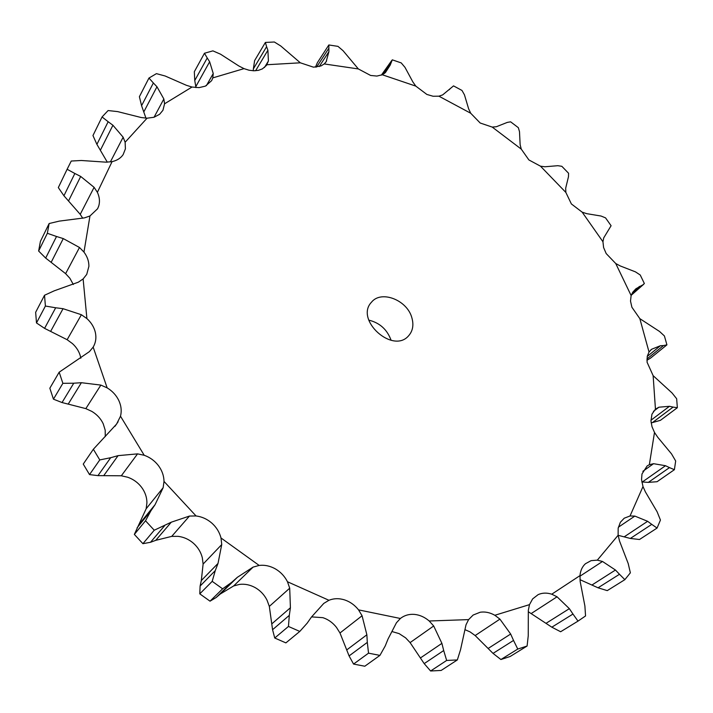 <?xml version="1.0" encoding="UTF-8"?>
<svg xmlns="http://www.w3.org/2000/svg" width="713" height="713" viewBox="0 0 713 713"><rect width="100%" height="100%" fill="white"/><g stroke="black" fill="none" stroke-linecap="round" stroke-linejoin="round"><path stroke-width="1.07" d="M253.267 70.774L253.373 68.849L266.609 46.693L265.388 42.441L274.362 42.005L280.753 45.98L300.325 62.806L313.488 67.174L321.002 65.944L324.219 63.938L326.135 61.755L328.907 51.684L328.845 44.964L317.383 62.664L315.467 67.174M266.609 46.693L267.901 50.249L268.409 60.997L266.493 65.355L262.402 68.885L258.454 70.337L253.899 70.792L248.997 70.213L244.024 68.635L212.804 77.886L211.663 80.622L205.397 86.13L199.123 87.619L192.002 87.039L164.569 103.795L162.947 110.274L159.623 114.285L154.017 117.262L147.047 118.198L125.123 142.252L125.408 148.839L123.135 154.632C120.675 158.215 116.985 160.541 112.084 161.619L97.378 192.323C99.579 197.046 100.034 201.619 98.733 206.03L97.619 208.722L89.963 215.977L83.965 252.09C87.334 256.618 88.973 261.377 88.893 266.377L86.728 274.398L83.118 278.943L86.906 318.586C91.317 322.597 94.143 327.249 95.373 332.543C96.487 337.837 95.747 342.695 93.162 347.115L107.146 387.863C112.387 391.045 116.272 395.252 118.804 400.492C121.237 405.759 121.798 411 120.497 416.214L144.213 455.277C149.962 457.336 154.694 460.776 158.411 465.598C162.038 470.464 163.901 475.749 164.008 481.427L196.057 515.954C201.939 516.702 207.207 519.1 211.868 523.137C216.458 527.264 219.497 532.201 221.003 537.976L259.167 565.436C264.773 564.794 270.209 565.97 275.476 568.947C280.699 572.022 284.692 576.291 287.473 581.755L328.951 600.284C333.916 598.305 339.147 598.18 344.637 599.918C350.11 601.754 354.753 605.079 358.55 609.873L400.385 618.483L400.973 618.028C404.877 615.203 409.36 613.991 414.422 614.392C419.77 614.927 424.698 617.128 429.208 620.996L468.601 619.606L473.129 615.052L480.197 612.235C485.09 611.504 489.965 612.52 494.84 615.274L529.492 604.633L532.629 598.911L538.137 594.633C542.308 592.761 546.835 592.619 551.746 594.196L579.99 575.614C580.427 570.596 582.245 566.639 585.435 563.733L591.104 560.641L597.316 560.151L618.126 535.258L618.171 528.208L620.372 522.255L624.24 518.191L630.034 515.98L642.992 486.56L641.54 479.546L641.985 473.976L647.128 465.954L649.347 464.698L654.498 432.443L652.012 426.739L650.969 421.026L651.94 414.2L655.452 409.164L653.135 375.662L647.065 362.204L647.27 356.242L649.026 352.008L639.837 318.649L631.887 307.223L630.506 301.064L631.121 295.53L615.747 263.525L606.184 253.561L603.608 247.563L602.948 241.752L582.173 212.162L571.38 203.945L565.855 192.43L540.507 166.191L528.894 159.944L521.274 149.124L492.228 127.083L480.188 123.01L470.723 113.251L438.905 96.184L433.103 96.255L426.855 94.437L415.813 86.121L382.266 74.758L376.892 76.068L370.635 75.462L358.345 68.938L324.219 63.938M265.388 42.441L254.612 60.587L253.373 68.849M411.82 317.606C407.061 299.959 381.125 289.906 371.5 302.196C354.495 319.718 392.908 354.441 408.62 335.77C412.854 330.939 413.923 324.887 411.82 317.606M264.461 67.512L268.409 60.997M255.602 70.747L267.901 50.249M73.323 284.487L69.892 278.284L65.614 273.649L79.491 247.491L83.965 252.09M80.827 358.229L80.64 357.222C79.464 352.044 76.728 347.498 72.432 343.586L67.138 339.709L81.389 314.727L86.906 318.586M105.266 436.623L105.185 430.135L103.198 423.718C100.747 418.602 96.968 414.503 91.861 411.419L85.827 408.62L100.863 385.091L107.146 387.863M137.092 527.78L150.799 510.971L145.514 520.784L134.347 534.411L146.156 508.761L146.931 502.736C146.869 497.166 145.078 492.015 141.557 487.264C137.948 482.567 133.34 479.234 127.725 477.247L121.326 475.785L137.556 453.869L144.213 455.277M200.103 586.05L215.281 570.587L212.198 581.345L199.783 593.849L200.103 586.05L201.316 580.542L203.107 564.072L202.323 557.744C200.888 552.112 197.938 547.29 193.481 543.279C188.954 539.358 183.811 537.041 178.063 536.336L171.726 536.381L189.471 516.06L196.057 515.954M272.571 629.704L289.309 615.364L288.453 626.451L274.737 638.01L272.571 629.704L269.327 606.398L267.054 600.212C264.38 594.883 260.495 590.729 255.414 587.744C250.281 584.865 244.969 583.742 239.47 584.402L233.632 585.961L253.097 567.102L259.167 565.436M349.085 655.915L367.311 642.386L368.532 653.161L353.559 664.07L349.085 655.915L339.985 632.992L336.447 627.351C332.766 622.672 328.247 619.445 322.9 617.672L311.599 616.897M424.19 663.616L443.7 650.541L446.65 660.452L430.607 670.995L424.19 663.616L410.1 642.609L405.617 637.85L399.12 633.616L392.016 631.558M493.04 653.393L513.529 640.434L517.763 649.062L500.909 659.525L493.04 653.393L475.161 635.55L470.072 631.896L464.992 629.686M391.081 340.288L391.009 340.074C387.114 329.477 379.699 322.82 368.755 320.11M358.345 68.938L343.06 50.703L337.962 46.363L328.845 44.964M195.977 87.619L194.756 80.516L207.225 57.976L204.462 53.252L212.902 50.864L220.513 54.179L238.855 65.988L244.024 68.635M207.225 57.976L209.649 61.764L213.24 73.528L212.804 77.886M415.813 86.121L412.854 81.924L404.993 67.361L401.223 62.904L392.293 59.839L390.18 65.15L385.403 72.601L382.266 74.758M206.387 85.649L213.24 73.528M145.951 118.153L141.575 105.693L153.366 82.975L148.955 78.056L156.432 73.644L165.113 75.988L186.369 85.293L192.002 87.039M153.366 82.975L156.967 86.763L163.847 98.973L164.569 103.795M470.723 113.251L468.655 108.893L464.43 94.776L461.979 90.444L453.53 85.89L442.63 94.918L438.905 96.184M154.061 117.244L163.847 98.973M107.306 162.163L96.906 144.374L108.153 121.718L102.057 116.959L108.1 110.551L117.627 111.602L141.165 117.52L147.047 118.198M108.153 121.718L112.921 125.247L123.144 137.208L125.123 142.252M521.274 149.124L520.142 144.766L519.492 131.673L518.342 127.68L510.624 121.825L507.291 122.404L496.373 126.727L492.228 127.083M110.372 161.913L123.144 137.208M82.744 218.24L80.221 214.346L63.929 195.763L74.847 173.482L67.12 169.275L71.247 161.04L81.291 160.487L106.237 162.181L112.084 161.619M74.847 173.482L80.694 176.45L94.107 187.332L97.378 192.323M565.855 192.43L565.676 188.232L568.475 176.717L568.573 173.259L561.835 166.298L557.816 165.701L544.928 166.762L540.507 166.191M80.221 214.346L94.107 187.332M65.614 273.649L45.677 258.079L56.514 236.493L47.352 233.294L49.135 223.534L59.259 221.119L84.473 217.875L89.963 215.977M56.514 236.493L63.27 238.588L79.491 247.491M602.948 241.752L603.724 237.875L611.094 225.727L605.551 217.875L601.041 216.03L586.71 213.659L582.173 212.162M67.138 339.709L44.58 328.363L55.676 307.775L45.4 306.037L44.518 295.262L54.224 290.824L78.332 282.188L83.118 278.943M55.676 307.775L63.047 308.693L81.389 314.727M631.46 294.585L644.365 283.524L640.238 275.004L635.443 271.858L620.23 265.94L615.747 263.525M641.958 285.316L635.871 288.81L632.832 292.134L631.121 295.53M85.827 408.62L62.031 402.542L73.76 383.211L62.869 383.318L59.17 372.195L89.419 351.625L93.162 347.115M73.76 383.211L81.38 382.703L100.863 385.091M646.923 359.013L663.518 345.547L666.922 344.86L664.409 335.957L659.57 331.483L639.837 318.649M663.518 345.547L660.416 345.734L651.655 349.245L649.026 352.008M121.326 475.785L97.957 475.624L110.675 457.71L99.767 459.93L93.358 449.243L116.611 424.048L120.497 416.214M110.675 457.71L118.091 455.643L137.556 453.869M651.129 422.782L652.44 422.586L673.09 407.096L677.35 407.711L676.655 398.727L672.011 392.925L653.135 375.662M673.09 407.096L669.471 406.294L658.919 407.203L655.452 409.164M150.799 510.971L155.069 504.67L163.143 487.701L164.008 481.427M145.514 520.784L154.249 530.222L171.289 522.183L189.471 516.06M641.807 481.952L648.349 482.371L669.48 467.612L674.391 469.698L675.674 460.999L671.539 453.905L657.734 437.247L654.498 432.443M669.48 467.612L665.496 465.714L653.571 463.691L649.347 464.698M215.281 570.587L218.018 563.422L221.743 544.545L221.003 537.976M212.198 581.345L222.625 588.822L231.68 582.343L237.367 577.307L253.097 567.102M618.135 535.32L630.345 538.449L651.753 524.367L657.065 528.057L660.443 520.053L657.119 511.782L645.417 491.934L642.992 486.56M651.753 524.367L647.627 521.301L634.846 516.087L630.034 515.98M289.309 615.364L290.414 607.752L289.71 588.189L287.473 581.755M288.453 626.451L299.79 631.433L307.125 623.224L311.447 617.057L323.8 603.385L328.951 600.284M579.99 579.678L598.055 587.806L619.481 574.277L624.855 579.66L630.363 572.824L628.206 563.555L619.526 541.015L618.126 535.258M619.481 574.277L615.462 570.026L602.503 561.47L597.316 560.151M367.311 642.386L366.865 634.784L362.07 615.756L358.55 609.873M368.532 653.161L379.931 655.399L385.243 645.933L388.041 639.017L396.428 622.788L400.385 618.483M528.369 611.772L551.835 627.182L572.976 614.053L578.002 621.121L585.551 615.952L584.892 605.97L580.168 581.487L579.99 575.614M572.976 614.053L569.357 608.661L557.049 596.79L551.746 594.196M443.7 650.541L441.9 643.367L433.691 625.978L429.208 620.996M446.65 660.452L457.336 659.935L460.527 649.775L466.017 624.784L468.601 619.606M517.763 649.062L527.103 646.023L528.253 635.711L528.324 610.328L529.492 604.633M513.529 640.434L510.66 634.035L499.92 619.125L494.84 615.274M194.756 80.516L194.328 71.728L204.462 53.252M141.575 105.693L139.392 96.692L148.955 78.056M96.906 144.374L92.957 135.55L102.057 116.959M63.929 195.763L58.323 187.581L67.494 168.491M45.677 258.079L38.636 251.029L40.418 241.368L49.135 223.534M44.58 328.363L36.488 322.944L35.65 312.303L44.518 295.262M62.031 402.542L53.448 399.173L49.839 388.211L59.17 372.195M646.914 360.279L650.532 358.122L666.922 344.86M97.957 475.624L89.526 474.6L83.252 464.083L93.358 449.243M652.44 422.586L660.434 420.331L677.35 407.711M171.726 536.381L155.746 540.338L150.505 542.29L142.912 543.68L134.347 534.411M648.349 482.371L657.074 481.712L674.391 469.698M233.632 585.961L220.21 594.063L216.137 597.53L210.032 601.175L199.783 593.849M630.345 538.449L639.499 539.5L657.065 528.057M274.737 638.01L285.886 642.885L299.79 631.433M598.055 587.806L607.253 590.622L624.855 579.66M353.559 664.07L364.798 666.227L379.931 655.399M551.835 627.182L560.632 631.745L578.002 621.121M430.607 670.995L441.16 670.443L457.336 659.935M500.909 659.525L510.151 656.495L527.103 646.023M195.879 86.487L209.649 61.764M384.111 73.689L390.18 65.15M382.168 74.803L390.884 62.53M143.919 111.674L156.967 86.763M100.453 150.069L112.921 125.247M68.573 200.87L80.694 176.45M67.12 169.275L58.323 187.581M51.211 262.241L63.27 238.588M47.352 233.294L38.636 251.029M50.694 331.269L63.047 308.693M45.4 306.037L36.488 322.944M62.869 383.318L53.448 399.173M68.332 403.914L81.38 382.703M99.767 459.93L89.526 474.6M103.964 475.339L118.091 455.643M154.249 530.222L142.912 543.68M155.746 540.338L171.289 522.183M150.505 542.29L164.534 525.802M222.625 588.822L210.032 601.175M220.21 594.063L237.304 577.378M216.137 597.53L231.68 582.343M300.325 62.806L266.92 64.731M325.574 62.521L326.607 60.953M114.989 426.294L118.1 421.766M650.693 350.03L651.655 349.245M146.156 508.761L163.143 487.701M653.429 411.374L658.919 407.203M203.107 564.072L221.743 544.545M642.859 471.311L653.571 463.691M269.327 606.398L289.71 588.189M618.367 527.219L634.846 516.087M339.985 632.992L362.07 615.756M579.945 576.211L602.503 561.47M410.1 642.609L433.691 625.978M531.497 613.358L557.049 596.79M475.161 635.55L499.92 619.125M319.201 66.576L328.907 51.684M316.608 67.075L328.666 48.52M632.556 292.526L639.508 286.385M647.226 356.455L660.416 345.734M650.942 420.242L669.471 406.294M139.944 523.244L155.069 504.67M642.333 481.988L665.496 465.714M201.316 580.542L218.018 563.422M624.169 536.862L647.627 521.301M272.045 623.661L290.414 607.752M591.995 584.99L615.462 570.026M346.892 649.81L366.865 634.784M546.22 623.207L569.357 608.661M420.536 657.885L441.9 643.367M488.227 648.411L510.66 634.035M391.785 60.445L381.357 75.141M450.224 88.528L449.333 89.678M643.67 284.3L631.192 295.298M237.331 577.343L220.183 594.089"/></g></svg>
